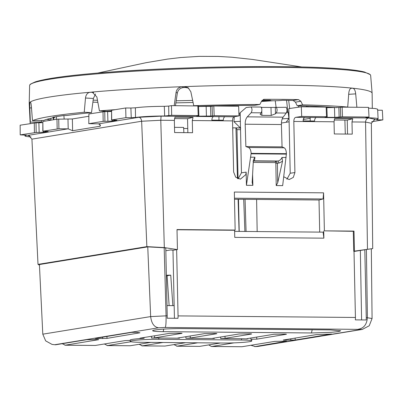 <?xml version="1.0" encoding="UTF-8"?>
<svg xmlns="http://www.w3.org/2000/svg" width="403" height="403" viewBox="0 0 403 403"><rect width="100%" height="100%" fill="white"/><g stroke="black" fill="none" stroke-linecap="round" stroke-linejoin="round"><path stroke-width="0.6" d="M158.807 339.306A19.42 1.39 178.3 0 0 130.229 341.376A19.42 1.39 178.3 0 0 140.476 342.293L223.171 343.024A19.42 1.39 178.3 0 0 251.744 340.953A19.42 1.39 178.3 0 0 241.503 340.031L158.807 339.306L158.767 338.011A19.42 1.39 178.3 0 0 153.629 338.031A19.42 1.39 178.3 0 0 151.533 338.072L151.422 336.309M144.088 337.502L144.078 338.339A19.42 1.39 178.3 0 0 134.144 339.125A19.42 1.39 178.3 0 0 131.267 339.593A19.42 1.39 178.3 0 0 130.189 340.087L130.229 341.376M247.306 338.611L247.306 338.913A19.42 1.39 178.3 0 0 245.875 338.842A19.42 1.39 178.3 0 0 241.462 338.742L241.503 340.031M251.744 340.953L251.709 339.658A19.42 1.39 178.3 0 0 250.847 339.281L250.797 338.041M177.804 338.041L204.351 333.654L215.152 333.488C216.789 333.518 217.232 333.608 216.471 333.76L190.312 338.026L185.929 338.253L214.3 338.505L214.3 338.011M158.767 338.011L179.511 338.198L179.511 337.704M212.593 338.349L239.14 333.961L249.941 333.795C251.578 333.825 252.021 333.916 251.26 334.067L225.101 338.334L220.718 338.56L241.462 338.742M104.357 343.981L107.515 345.552L130.96 341.729M107.515 345.552L130.184 345.754L150.823 342.384M246.953 338.666L247.306 338.913L246.953 338.666L273.929 334.268L284.73 334.102C286.372 334.132 286.81 334.223 286.054 334.374L286.034 334.152M286.437 334.253L256.792 339.145L250.847 339.281M286.825 341.346L286.437 341.467C287.198 341.316 286.76 341.225 285.117 341.195L274.886 341.366L241.966 346.736L211.882 346.469L234.017 342.862M250.893 345.28L255.245 346.555L286.422 341.25M353.728 251.24L354.439 251.124L354.01 231.105L353.3 231.317L353.728 251.24L371.319 248.807L372.075 318.531L369.234 325.765L362.317 329.412L165.21 327.453L158.52 327.795C154.112 327.1 151.493 323.362 150.657 316.582L147.755 246.873L39.413 264.544L42.794 334.173L45.665 340.867L52.078 344.429L55.483 344.797L86.68 339.709L96.911 339.538C98.554 339.568 98.992 339.658 98.231 339.81L98.216 339.588M98.619 339.689L65.311 345.18L62.228 343.699M64.888 345.215L95.39 345.447L125.106 340.6L130.199 340.389M144.078 338.339C140.798 338.444 139.539 338.369 140.299 338.122L139.917 338.243M140.299 338.122L169.562 333.346L180.363 333.18C182 333.21 182.443 333.301 181.682 333.457L181.667 333.236M182.065 333.331L154.712 337.855L151.533 338.072M178.186 337.921C177.426 338.077 177.869 338.167 179.511 338.198M216.854 333.639L216.456 333.543M212.975 338.228C212.22 338.379 212.658 338.475 214.3 338.505M251.648 333.946L251.245 333.845M283.284 340.056L316.622 334.561L331.588 334.067M283.667 339.936C282.906 340.087 283.349 340.177 284.992 340.208L295.218 340.036L331.342 334.011M95.078 338.399L131.6 332.384L135.111 332.294L139.75 332.767M95.461 338.278C94.7 338.429 95.143 338.52 96.785 338.55L107.012 338.379L139.952 332.782M163.165 331.659A19.918 1.426 -1.7 0 1 152.672 330.656A19.918 1.426 -1.7 0 1 181.97 328.591L330.253 329.896L340.742 330.782L338.485 331.573L331.447 332.324L311.448 332.964L163.165 331.659L163.759 329.105M139.151 344.288L142.304 345.86L162.943 342.495M142.304 345.86L164.973 346.056L185.612 342.691M173.94 344.595L177.093 346.167L197.737 342.797M177.093 346.167L199.762 346.363L220.401 342.998M199.762 346.363L176.67 346.197M166.353 275.234L170.751 275.143L172.852 305.635M170.751 275.143L167.084 275.743L169.139 305.6M164.973 346.056L141.881 345.89M130.184 345.754L107.092 345.583M55.483 344.797L52.078 344.424M310.194 118.351L303.298 119.479M289.117 121.792L281.43 123.046M256.605 199.44L257.169 231.559M245.064 199.339L246.077 231.463M241.966 346.736L211.459 346.504L208.729 344.903M211.882 346.469L211.459 346.504M165.21 327.453C165.885 326.495 166.167 322.612 166.066 315.791L164.177 247.764L165.774 248.021L167.22 315.801L150.657 316.582L42.794 334.173M358.529 329.155C363.879 328.244 366.841 324.38 367.415 317.564L366.398 249.517M364.816 249.759L354.01 251.215L355.426 317.458A11.002 5.204 -89.5 0 1 355.355 319.871L366.191 319.967A11.002 5.204 -89.5 0 0 366.262 317.554L364.816 249.759L354.015 251.472M167.22 315.801A11.002 5.204 -89.5 0 1 167.149 318.214L177.985 318.31A11.002 5.204 -89.5 0 0 178.055 315.897L176.64 249.669L177.436 249.593L164.318 247.588L146.858 246.626L38.008 264.378L39.444 265.189M255.245 346.555L258.111 346.409L362.317 329.412M147.755 246.873L164.177 247.764M165.829 250.726L170.686 249.936L172.973 250.263L176.64 249.669M166.368 275.843L167.089 275.828M374.175 119.57L375.425 119.364L374.8 119.424L371.354 123.263L372.715 248.58L371.319 248.807M372.715 248.58L354.439 251.124M244.898 231.453L243.699 199.324M236.163 127.872L240.495 128.023M239.211 231.403L238.505 199.278M238.057 178.786L236.979 129.655L240.531 129.685M240.178 127.897L235.936 127.882L237.473 178.524M238.097 199.278L239.07 231.403M236.017 127.867L236.979 129.655M232.753 131.403L232.783 127.852L235.936 127.882M233.196 152.072L233.216 152.984M167.003 305.58L174.161 305.645M344.887 120.099L345.3 134.058M361.597 319.927L360.347 250.49M174.428 318.279L172.973 250.263M301.323 106.78L301.706 116.447L295.716 117.328C294.517 117.726 293.883 119.097 293.817 121.434L294.915 172.549L290.215 173.245L288.835 108.624L301.323 106.78L326.687 107.107M301.706 116.447L327.211 116.724L326.843 107.057M368.538 108.145L375.223 108.523L377.636 109.183L378.095 118.86A23.303 1.667 -1.7 0 0 367.274 117.777L365.773 117.626L369.017 117.036L342.495 116.805L334.762 117.379L326.778 117.308L325.07 117.157L327.055 116.774M339.14 117.157L338.852 107.475L326.863 107.631M338.852 107.475L342.127 107.138L368.498 107.369L369.017 117.036M378.095 118.86A23.303 1.667 -1.7 0 1 376.085 119.6L377.51 119.857L377.49 119.263M377.51 119.857L382.85 119.903L382.331 110.236L377.687 110.195M382.85 119.903L371.687 121.726M334.188 120.008L347.245 120.119L352.731 118.754L351.99 121.943L352.252 134.118L334.309 133.962L334.047 121.787L334.641 118.593L352.731 118.754M30.991 136.864A23.303 1.667 -1.7 0 1 24.966 135.927A23.303 1.667 -1.7 0 1 26.976 135.186L20.21 134.884L20.15 125.192L36.028 122.799L36.169 132.476L20.21 134.884M43.539 132.28L43.509 131.282L48.199 131.459L43.539 132.28L36.169 132.476M42.693 122.668L36.028 122.799M43.499 131.282L42.97 131.171L42.834 121.494L42.819 131.217L58.929 128.764L68.198 128.854L72.621 130.723L100.085 126.245L100.468 125.535L98.75 123.872L88.952 123.671L103.158 121.353L107.903 121.293L107.616 111.611L104.775 111.586L104.911 121.263M42.834 121.494L56.959 119.187L57.176 128.854M88.756 116.281L72.359 118.956L56.959 119.187M88.892 113.978L88.796 123.711L88.892 113.978L104.775 111.586M111.56 120.008L116.946 120.25L112.286 121.066L107.903 121.293M111.44 111.46L107.616 111.611M111.576 110.281L125.701 107.974L125.922 117.641L111.712 119.958L111.576 110.281L111.56 120.003M125.701 107.974L130.889 108.019L131.257 117.691L125.922 117.641M168.822 115.767L168.686 106.09L171.466 105.636L171.683 115.298L164.656 115.993A23.303 1.667 -1.7 0 0 135.519 117.485L131.257 117.691M168.686 106.09L164.303 106.327C152.505 106.372 142.864 106.866 135.373 107.803L130.889 108.019M171.466 105.636L198.367 105.979M171.683 115.298L198.886 115.596L198.518 105.924M198.734 115.646L196.745 116.029L198.452 116.18L198.437 115.691M198.452 116.18L210.814 116.024L210.527 106.347L198.543 106.503M210.527 106.347L213.807 106.009L238.641 106.226L238.994 115.893L214.174 115.676L213.807 106.009M210.814 116.024L214.174 115.676M238.148 178.821L241.452 172.816L246.152 172.121L245.785 174.67L240.374 179.154L235.69 177.179L233.624 172.01L232.531 120.895C232.571 118.553 233.09 117.187 234.072 116.789L238.994 115.893M187.853 132.668L187.551 118.714L174.499 118.598M234.622 231.362L323.1 232.138L323.871 238.168L234.753 237.382L234.601 230.274L235.151 230.058L177.008 229.549L177.436 249.593M146.858 246.626L141.634 121.243C141.337 118.85 140.415 117.53 138.859 117.283L161.084 116.145L160.782 120.26L164.318 247.588M67.971 128.844L27.636 135.423L28.648 135.514L31.928 139.136L38.008 264.378M375.425 119.364L368.705 117.973C366.816 118.296 365.773 119.661 365.566 122.064L367.476 249.346M246.152 172.121L246.435 185.304L252.872 185.36L252.595 174.464M241.452 172.816L240.168 112.744L246.188 107.525L251.049 106.971C252.283 108.795 252.308 110.714 251.124 112.739L247.301 116.85C245.865 118.542 245.16 120.996 245.19 124.21L245.87 146.556L248.455 147.493C250.046 148.264 250.938 150.218 251.134 153.357L246.435 185.304M275.314 107.294L275.506 113.777L271.224 115.444L270.987 107.455L286.165 107.284C287.188 109.102 287.213 111.021 286.251 113.047L283.118 117.167C281.944 118.86 281.375 121.313 281.41 124.532L245.19 124.21M245.87 146.556L282.06 146.873L281.41 124.532M282.06 146.873L284.186 147.805C285.495 148.576 286.236 150.531 286.412 153.669L282.664 185.622L276.226 185.566L277.732 182.735L282.528 161.2L281.979 157.467C281.002 159.603 279.591 160.787 277.748 161.024L254.097 160.812C254.484 160.565 254.761 159.371 254.918 157.225L253.492 159.87L253.336 160.943L252.152 182.514L252.872 185.36M286.911 179.249L290.215 173.245M294.915 172.549L293.298 177.416L289.137 179.587L283.757 176.756M347.245 120.119L347.542 134.078M174.358 120.381L174.952 117.187L193.042 117.349L192.302 120.537L192.563 132.713L174.615 132.552L174.358 120.381L160.782 120.26L141.634 121.243L31.928 139.136M187.551 118.714L193.042 117.349M286.13 157.502L281.979 157.467M276.226 185.566L275.838 163.245L277.395 163.205L275.813 161.225L253.452 161.029A1.295 0.615 -89.5 0 0 253.331 161.074M275.838 163.245L275.239 162.595L275.813 161.225L277.748 161.024L279.219 163.014L277.395 163.205L277.732 182.735M253.034 161.23L253.537 160.908A1.939 1.884 -108.5 0 1 254.097 160.812L253.331 161.034M250.772 157.19L254.918 157.225M251.049 106.971L261.043 107.062C262.101 108.881 262.131 110.805 261.129 112.83L251.124 112.739M261.28 107.369L261.668 107.374L261.698 108.437M270.987 107.455L261.668 107.374M275.506 113.777L276.246 112.961L286.251 113.047M261.129 112.83L260.172 114.417L261.905 115.364L271.224 115.444M276.171 107.193C277.365 109.017 277.39 110.936 276.246 112.961M213.514 116.608C212.547 116.915 211.993 118.089 211.852 120.129L223.262 120.23C223.464 118.19 224.053 117.016 225.02 116.709L161.084 116.145M303.106 120.93L314.511 121.031C314.713 118.996 315.302 117.822 316.274 117.51L304.769 117.409C303.802 117.716 303.247 118.895 303.106 120.93M310.209 120.996L310.189 117.434M218.96 120.19L218.935 116.628M319.7 232.113L319.015 199.989L234.491 199.243M183.879 132.637L183.597 127.419L174.504 127.343M187.763 128.527L183.657 128.492M234.601 230.274L177.013 229.765M235.151 230.058L234.334 192.05L323.574 192.836L323.075 198.976L319.015 199.989M234.465 198.195L323.075 198.976M353.3 231.317L324.385 230.848L354.01 231.105M323.871 238.168L323.715 231.06M323.574 192.836L324.385 230.848M295.449 102.145L300.865 101.264L302.618 104.856L297.223 105.737L295.449 102.145L293.107 100.483A159.88 11.43 178.3 0 0 282.427 100.307A6.745 0.484 -1.7 0 1 274.861 100.76A6.745 0.484 -1.7 0 1 269.814 100.443A6.745 0.484 -1.7 0 1 270.428 100.221L262.222 100.201M300.865 101.264L298.522 99.601A171.28 12.246 178.3 0 0 264.303 99.299L261.708 100.921L259.839 104.478A171.194 12.241 -1.7 0 0 193.757 105.702L190.836 91.738L188.125 87.713L184.312 86.625L185.597 87.486A158.863 11.36 -1.7 0 0 183.526 87.562L182.242 86.7L189.727 86.433A171.532 12.266 -1.7 0 1 344.177 87.401A171.532 12.266 -1.7 0 1 349.174 87.839L351.814 88.101A171.532 12.266 -1.7 0 1 352.786 88.202L355.214 88.479A171.532 12.266 -1.7 0 1 372.12 93.219A171.532 12.266 -1.7 0 1 372.125 93.279L372.307 108.291M30.452 123.514A171.194 12.241 -1.7 0 1 30.124 122.809L29.212 103.46A171.532 12.266 -1.7 0 1 29.212 103.395L29.62 85.562A170.595 12.196 -1.7 0 1 30.024 84.731A170.595 12.196 -1.7 0 1 157.115 70.011A170.595 12.196 -1.7 0 1 342.867 69.654A170.595 12.196 -1.7 0 1 370.201 74.636A170.595 12.196 -1.7 0 1 370.654 75.442L372.12 93.219M198.533 106.362A159.88 11.43 -1.7 0 1 254.439 105.359L259.839 104.478M64.163 119.147L63.901 115.545M56.475 116.674L56.234 119.308M53.8 119.701L53.755 117.666M38.094 122.814L41.449 122.27A159.88 11.43 -1.7 0 1 41.6 121.902L41.645 120.477M54.722 117.475L52.884 117.313A162.792 11.642 -1.7 0 1 63.402 115.596L66.943 115.48A159.88 11.43 -1.7 0 1 91.496 112.644L93.375 98.468L85.496 98.025L84.242 112.236A171.194 12.241 -1.7 0 0 32.467 120.678L43.731 120.432A159.88 11.43 -1.7 0 1 54.722 117.475L54.743 116.971M93.375 98.468L95.541 93.954M115.404 109.656A171.194 12.241 -1.7 0 0 99.44 110.875L106.694 111.288A159.88 11.43 -1.7 0 1 110.82 110.956L111.43 110.855M175.451 105.672L177.335 93.123C178.081 89.783 180.146 87.935 183.526 87.562M188.74 88.181L185.597 87.486M263.854 99.334L263.411 99.445M302.618 104.856A171.194 12.241 -1.7 0 1 344.469 106.785A171.194 12.241 -1.7 0 1 347.708 107.057L346.011 107.173M240.354 121.328A161.82 11.571 -1.7 0 1 233.921 121.625L240.722 128.25M233.921 121.625L234.294 116.749M286.11 122.28L288.931 118.381A161.82 11.571 -1.7 0 1 282.226 118.875M286.876 111.349L287.848 111.712L288.21 112.467L288.931 118.381M275.254 100.755L276.08 107.203M234.088 105.551L234.037 106.185M261.421 101.47A166.031 11.868 178.3 0 0 273.083 100.76M238.898 113.303A166.031 11.868 178.3 0 0 240.183 113.243M29.212 103.395A171.532 12.266 -1.7 0 1 29.631 102.543L31.026 101.581A171.532 12.266 -1.7 0 1 85.975 92.619L92.781 92.166M177.335 93.123L176.086 92.282C176.806 88.932 178.856 87.073 182.242 86.7L176.852 86.907A171.532 12.266 -1.7 0 0 95.914 91.733L91.667 92.101L92.227 92.091L96.881 97.007L99.44 110.875M176.086 92.282L174.182 105.657M85.496 98.025C85.965 94.65 87.486 92.725 90.071 92.242L93.657 92.448M84.242 112.236L91.496 112.644M32.467 120.678L31.414 106.845C31.117 103.596 30.749 101.979 30.321 101.989L30.376 101.969M41.6 121.902L30.341 122.149L29.822 107.944C29.696 104.573 29.792 102.639 30.099 102.145L30.563 102.135M30.124 122.809A171.194 12.241 -1.7 0 1 30.341 122.149M53.282 117.762L53.428 119.767M50.854 118.286L50.974 120.008A161.82 11.571 -1.7 0 1 46.874 119.313M297.223 105.737A159.88 11.43 -1.7 0 1 336.772 107.651M289.681 108.498L288.684 100.402M261.678 100.982A159.88 11.43 178.3 0 0 269.834 100.478M232.949 105.571L232.899 106.175M356.877 107.269L355.698 93.864C355.31 90.509 354.343 88.62 352.786 88.202L350.842 88.333M351.567 88.096L351.814 88.101C350.182 88.176 349.169 89.854 348.776 93.133L347.708 107.057M310.189 117.837L310.124 117.434M307.635 106.039L308.099 106.84M303.671 119.419L303.827 118.155M299.177 105.788L298.17 107.243M306.119 106.82L306.809 106.009M185.929 338.253L185.833 336.676M220.718 338.56L220.622 336.984M360.549 329.573L256.988 346.469M54.959 344.686L158.52 327.795M95.39 345.447L65.311 345.18M154.571 335.795L154.712 337.855M256.701 337.079L256.792 339.145M190.312 338.026L190.186 335.966M225.101 338.334L224.975 336.273M284.992 340.208L284.997 339.719M290.845 340.258L290.78 338.777M295.218 340.036L295.132 338.067M96.785 338.55L96.791 338.062M102.639 338.601L102.574 337.115M107.012 338.379L106.926 336.404M372.075 318.531L366.262 317.554M355.426 317.458L178.055 315.897M312.199 329.74L311.448 332.964M326.158 106.997L326.526 116.663M326.778 117.308L326.762 116.82M334.762 117.379L334.47 107.702M340.742 116.895L340.374 107.228M342.495 116.805L342.127 107.138M367.274 117.777L367.259 117.323M34.275 122.89L34.416 132.567M39.162 132.501L38.874 122.824M58.712 119.097L58.929 128.764M67.981 119.182L68.198 128.854M72.359 118.956L72.621 130.723M100.075 124.492L100.085 126.245M103.022 111.676L103.158 121.353M112.286 121.066L112.256 120.069M135.519 117.485L135.373 107.803M164.303 106.327L164.656 115.993M197.838 105.868L198.205 115.535M206.437 116.25L206.15 106.568M212.421 115.762L212.054 106.095M371.354 123.263L365.566 122.064L351.99 121.943M138.859 117.283L98.523 123.862M29.626 135.836L27.636 135.423M275.239 162.595L253.255 162.399M247.301 116.85L283.118 117.167M248.455 147.493L284.186 147.805M286.412 153.669L251.134 153.357M251.145 153.81L286.422 154.122M282.528 161.2L279.219 163.014M261.779 111.122L261.905 115.364M316.274 117.51L368.705 117.973M293.817 121.434L334.047 121.787M295.716 117.328L304.769 117.409M234.072 116.789L225.02 116.709M232.531 120.895L192.302 120.537M293.107 100.483L298.522 99.601M97.858 102.312A158.455 11.329 -1.7 0 1 92.886 102.145M286.568 100.367L287.848 111.712M238.979 115.424A161.82 11.571 178.3 0 0 240.228 115.369M286.518 112.593A161.82 11.571 178.3 0 0 288.21 112.467M238.934 114.276A162.671 11.632 178.3 0 0 240.203 114.215M286.86 111.424A162.671 11.632 178.3 0 0 287.198 111.399M93.148 100.146A156.631 11.198 178.3 0 0 97.486 100.297M53.735 117.464L53.75 117.152M29.822 107.944L31.494 107.908M33.182 82.993A168.358 12.035 -1.7 0 1 162.394 68.968A168.358 12.035 -1.7 0 1 340.963 68.842M176.182 100.78A158.047 11.299 178.3 0 0 192.649 100.418M175.874 102.856A159.88 11.43 178.3 0 0 193.077 102.473M348.686 94.337L355.698 93.864M351.814 88.101L351.325 88.131M254.691 346.615L257.552 346.469M24.951 134.924L24.966 135.927M30.024 84.731C29.449 84.615 31.283 83.633 35.529 81.794C47.841 78.001 74.434 74.631 115.308 71.689C189.385 66.243 295.268 64.903 341.265 68.848C351.859 69.684 359.607 70.742 364.508 72.021L370.201 74.636M97.758 73.044L146.138 62.682L167.608 59.08L180.64 57.543L199.314 56.355L218.149 56.425L231.816 57.226L252.55 59.453L301.897 66.989"/></g></svg>

